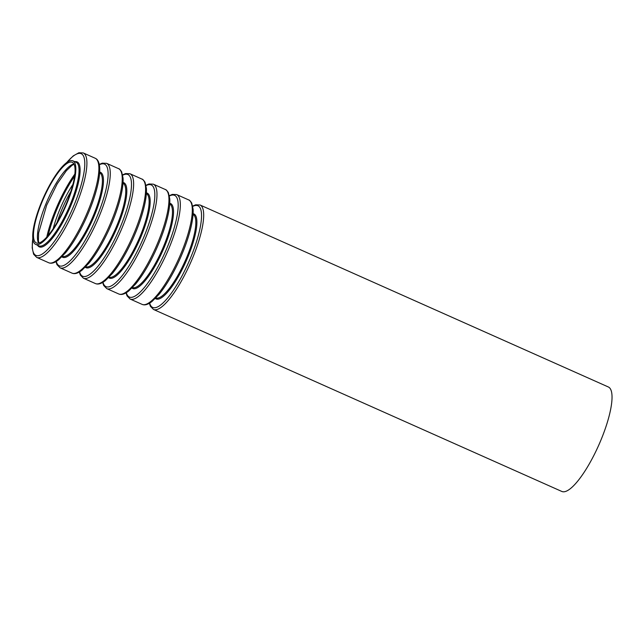 <?xml version="1.0" encoding="UTF-8"?>
<svg xmlns="http://www.w3.org/2000/svg" width="644" height="644" viewBox="0 0 644 644"><rect width="100%" height="100%" fill="white"/><g stroke="black" fill="none" stroke-linecap="round" stroke-linejoin="round"><path stroke-width="0.97" d="M41.667 202.868A44.146 11.503 114 0 1 72.249 162.304A44.146 11.503 114 0 1 64.786 207.304A44.146 11.503 114 0 1 36.306 242.941A44.146 11.503 114 0 1 41.667 202.868M41.208 202.876A45.748 11.922 114 0 1 72.901 160.839A45.748 11.922 114 0 1 65.165 207.473A45.748 11.922 114 0 1 35.653 244.406A45.748 11.922 114 0 1 41.208 202.876M200.026 204.977L608.363 386.988A57.187 14.901 114 0 1 598.695 445.286A57.187 14.901 114 0 1 561.801 491.444L153.465 309.442A57.187 14.901 114 0 0 190.35 263.275A57.187 14.901 114 0 0 200.026 204.977L195.631 204.8L192.717 206.08M38.608 243.102A44.146 11.503 114 0 1 45.619 204.623A44.146 11.503 114 0 1 73.907 163.906M46.795 237.048A55.577 14.482 114 0 1 55.336 210.475A55.577 14.482 114 0 1 74.881 174.041M48.187 235.438A54.812 14.281 114 0 1 56.261 210.781A54.812 14.281 114 0 1 74.615 176.158M53.178 228.692A45.676 11.906 114 0 1 59.216 210.894A45.676 11.906 114 0 1 72.933 184.377M57.083 222.422A44.146 11.503 114 0 1 61.075 211.514A44.146 11.503 114 0 1 70.88 191.469M192.781 206.41A55.65 14.498 114 0 1 188.571 262.478A55.65 14.498 114 0 1 149.69 303.091M193.111 213.695A46.513 12.123 114 0 1 186.052 261.359A46.513 12.123 114 0 1 155.325 298.47M193.071 214.404A45.748 11.922 114 0 1 185.158 260.957A45.748 11.922 114 0 1 155.824 297.963M142.091 304.371C144.755 305.562 148.096 304.564 152.105 301.384L159.012 294.389C165.685 286.242 172.133 275.584 178.356 262.422C184.176 249.92 188.402 238.119 191.035 227.002C192.685 219.894 193.385 214.001 193.128 209.324L191.719 203.053C190.302 200.928 189.28 199.882 188.652 199.906A57.187 14.901 114 0 1 178.976 258.204A57.187 14.901 114 0 1 142.091 304.371L130.104 299.025A57.187 14.901 114 0 0 166.997 252.867A57.187 14.901 114 0 0 176.665 194.569L172.278 194.391L169.364 195.663M169.428 196.001A55.65 14.498 114 0 1 165.218 252.07A55.65 14.498 114 0 1 126.337 292.682M169.758 203.287A46.513 12.123 114 0 1 162.691 250.943A46.513 12.123 114 0 1 131.972 288.061M169.71 203.995A45.748 11.922 114 0 1 161.805 250.548A45.748 11.922 114 0 1 132.471 287.554M118.729 293.962C121.402 295.145 124.743 294.155 128.752 290.975L135.659 283.98C142.332 275.833 148.78 265.175 155.003 252.013C160.815 239.512 165.041 227.71 167.682 216.593C169.332 209.485 170.024 203.593 169.775 198.916L168.366 192.645C166.949 190.519 165.927 189.465 165.291 189.497A57.187 14.901 114 0 1 155.623 247.795A57.187 14.901 114 0 1 118.729 293.962L106.751 288.617A57.187 14.901 114 0 0 143.644 242.458A57.187 14.901 114 0 0 153.312 184.16L148.925 183.975L146.003 185.255M146.075 185.593A55.65 14.498 114 0 1 141.865 241.661A55.65 14.498 114 0 1 102.976 282.273M146.405 192.878A46.513 12.123 114 0 1 139.337 240.534A46.513 12.123 114 0 1 108.619 277.653M146.357 193.586A45.748 11.922 114 0 1 138.452 240.14A45.748 11.922 114 0 1 109.11 277.145M95.376 283.545C98.049 284.737 101.39 283.746 105.399 280.567L112.306 273.563C118.971 265.417 125.419 254.766 131.642 241.605C137.462 229.103 141.688 217.302 144.32 206.185C145.971 199.077 146.671 193.184 146.413 188.507L145.005 182.236C143.588 180.111 142.566 179.056 141.938 179.088A57.187 14.901 114 0 1 132.27 237.386A57.187 14.901 114 0 1 95.376 283.545L83.398 278.208A57.187 14.901 114 0 0 120.291 232.041A57.187 14.901 114 0 0 129.959 173.743L125.564 173.566L122.65 174.846M122.714 175.184A55.65 14.498 114 0 1 118.512 231.252A55.65 14.498 114 0 1 79.623 271.865M123.044 182.469A46.513 12.123 114 0 1 115.984 230.125A46.513 12.123 114 0 1 85.258 267.236M123.004 183.178A45.748 11.922 114 0 1 115.091 229.731A45.748 11.922 114 0 1 85.757 266.737M72.023 273.137C74.688 274.328 78.029 273.33 82.038 270.158L88.944 263.154C95.618 255.008 102.066 244.358 108.289 231.188C114.109 218.694 118.335 206.885 120.967 195.776C122.618 188.668 123.318 182.775 123.06 178.098L121.652 171.819C120.235 169.694 119.212 168.648 118.585 168.68A57.187 14.901 114 0 1 108.908 226.978A57.187 14.901 114 0 1 72.023 273.137L60.045 267.799A57.187 14.901 114 0 0 96.93 221.633A57.187 14.901 114 0 0 106.606 163.335L102.211 163.157L99.297 164.437M99.361 164.775A55.65 14.498 114 0 1 95.151 220.844A55.65 14.498 114 0 1 56.27 261.456M99.691 172.061A46.513 12.123 114 0 1 92.623 219.717A46.513 12.123 114 0 1 61.905 256.827M99.643 172.761A45.748 11.922 114 0 1 91.738 219.322A45.748 11.922 114 0 1 62.404 256.32M48.662 262.728C51.335 263.919 54.676 262.921 58.685 259.749L65.591 252.746C72.265 244.599 78.713 233.941 84.936 220.779C90.748 208.286 94.974 196.476 97.614 185.367C99.265 178.251 99.965 172.359 99.707 167.682C99.071 159.35 95.698 158.585 95.223 158.263A57.187 14.901 114 0 1 85.555 216.561A57.187 14.901 114 0 1 48.662 262.728L36.684 257.391A57.187 14.901 114 0 0 73.577 211.224A57.187 14.901 114 0 0 83.245 152.926L78.858 152.749L73.247 155.888L66.388 162.827M66.71 162.586A55.65 14.498 114 0 1 83.8 173.566A55.65 14.498 114 0 1 52.405 244.004A55.65 14.498 114 0 1 32.812 238.626M74.825 161.692A46.513 12.123 114 0 1 69.27 209.308A46.513 12.123 114 0 1 37.569 245.259M72.901 160.839L76.121 162.272A45.748 11.922 114 0 1 68.385 208.906A45.748 11.922 114 0 1 38.865 245.839L35.653 244.406M74.076 164.228L71.991 165.371L66.388 170.684L57.219 183.814L46.65 205.243L38.616 232.983L38.415 240.655L38.962 243.013M149.392 303.268L150.39 306.286L153.465 309.442M188.652 199.906L176.665 194.569M126.039 292.859L127.037 295.878L130.104 299.025M165.291 189.497L153.312 184.16M102.686 282.45L103.676 285.469L106.751 288.617M141.938 179.088L129.959 173.743M79.325 272.042L80.323 275.052L83.398 278.208M118.585 168.68L106.606 163.335M55.972 261.625L56.97 264.644L60.045 267.799M95.223 158.263L83.245 152.926M32.78 238.232L32.2 247.859L33.609 254.235L36.684 257.391"/></g></svg>
